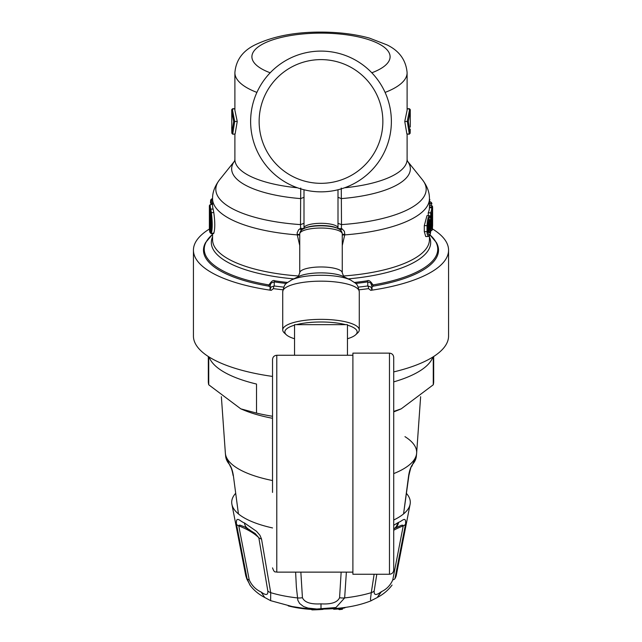 <?xml version="1.0" encoding="UTF-8"?>
<svg xmlns="http://www.w3.org/2000/svg" width="642" height="642" viewBox="0 0 642 642"><rect width="100%" height="100%" fill="white"/><g stroke="black" fill="none" stroke-linecap="round" stroke-linejoin="round"><path stroke-width="0.96" d="M208.321 356.511L208.321 381.484A112.679 38.536 -0 0 0 208.73 384.783L240.774 408.834L243.43 409.949A99.927 34.178 -0 0 0 272.529 418.295M393.723 411.843A99.927 34.178 -0 0 0 398.57 409.949L401.226 408.834L433.27 384.783A112.679 38.536 -0 0 0 433.679 381.484L433.679 356.511M240.774 408.834L256.511 413.087A112.679 38.536 -0 0 0 272.529 416.273M393.723 411.434L401.226 408.834M209.115 357.016A112.679 38.536 -0 0 0 256.511 384.044L256.511 413.087M208.73 356.775L208.73 384.783M393.723 381.886A112.679 38.536 -0 0 0 432.885 357.016M433.27 384.783L433.27 356.775M416.313 456.43L411.618 466.501A4.253 3.828 -139.1 0 0 412.453 464.535A95.377 32.622 0 0 0 416.313 456.43L416.618 453.461A95.674 32.726 -0 0 0 404.966 436.648M408.882 475.537L408.577 476.059C409.291 471.092 410.583 467.256 412.453 464.535M406.683 493.682A89.294 30.543 180 0 1 410.174 503.89A89.294 30.543 180 0 1 403.569 513.913L408.577 476.059M393.723 520.004A89.294 30.543 180 0 0 399.364 516.922A89.294 30.543 180 0 0 403.569 513.913L408.882 475.562C410.407 468.893 411.321 465.867 411.626 466.493L411.61 466.517M230.39 466.517L229.547 464.535C231.417 467.256 232.709 471.092 233.423 476.059L238.431 513.913L233.423 476.059M233.118 475.537L233.118 475.562C231.722 467.593 230.366 466.678 230.374 466.493M209.388 229.025A127.565 43.632 -0 0 0 193.435 250.155A127.565 43.632 -0 0 0 209.051 271.068A127.565 43.632 -0 0 0 271.269 290.328L269.977 289.662L270.322 284.783L271.221 283.018L274.222 281.87L274.222 285.963L271.221 286.926L269.977 289.662M193.435 250.155L193.435 336.063A127.565 43.632 -0 0 0 209.051 356.976A127.565 43.632 -0 0 0 272.529 376.421M393.723 371.903A127.565 43.632 -0 0 0 448.565 336.063L448.565 250.155A127.565 43.632 -0 0 0 432.395 228.889M359.095 289.791A127.565 43.632 0 0 0 368.564 288.635L370.731 290.328A127.565 43.632 -0 0 0 448.565 250.155M286.356 283.451A114.412 39.13 180 0 1 274.222 281.87A2.127 0.819 -81.3 0 0 274.84 280.811C273.251 279.832 271.317 281.212 269.046 284.944L268.765 286.155L269.977 286.878M268.765 286.155A117.51 40.189 180 0 1 205.625 242.515L212.43 234.499M373.235 286.155L372.023 286.878L370.779 283.018L367.778 281.87A2.127 0.819 -98.7 0 1 367.16 280.811C368.749 279.832 370.683 281.212 372.954 284.944L373.235 286.155A117.51 40.189 0 0 0 436.375 242.515L429.57 234.499M370.731 290.328L372.023 289.662L372.023 286.878M350.66 67.177A61.873 61.873 0 0 1 353.188 174.303A61.873 61.873 0 0 1 259.151 122.927A61.873 61.873 0 0 1 350.66 67.177M354.737 59.714A70.371 70.371 0 0 1 357.618 181.566A70.371 70.371 0 0 1 250.645 123.128A70.371 70.371 0 0 1 354.737 59.714M347.458 325.165A36.145 9.959 0 0 1 355.628 334.811L357.666 332.933A38.271 10.545 180 0 0 359.271 329.908A38.271 10.545 180 0 0 321 319.355A38.271 10.545 180 0 0 282.729 329.908A38.271 10.545 180 0 0 284.334 332.933L286.372 334.811A36.145 9.959 0 0 1 294.542 325.165M210.905 227.83L210.255 227.83A110.769 37.886 0 0 0 210.608 230.069M428.479 232.011L428.92 232.203L428.647 230.454C429.321 234.186 429.923 233.319 430.445 227.854L429.61 228.095L429.337 220.35M428.8 231.818L429.61 228.095L428.679 228.095M209.942 210.865A0.851 0.794 164.7 0 1 209.894 210.72L209.894 210.72A0.851 0.794 164.7 0 1 209.862 210.528A111.62 38.175 180 0 1 209.396 207.567L209.396 207.663M209.396 207.567L209.396 228.343L210.255 227.83L210.247 212.807M209.862 210.528L210.183 212.269C211.322 221.418 211.322 227.854 210.183 231.585L209.862 231.305L210.712 230.478M294.542 338.735A36.145 9.959 0 0 1 286.372 334.811M296.379 324.659A36.145 9.959 0 0 1 345.621 324.659M355.628 334.811A36.145 9.959 0 0 1 347.458 338.735M429.434 199.076A0.851 0.778 146.5 0 1 429.747 199.341L429.867 199.75M430.983 226.883C430.156 236.425 429.105 237.941 427.829 231.425L427.018 231.634L427.123 233.8L428.23 236.529C428.647 235.518 430.573 238.623 430.991 226.835L430.983 220.888C430.156 214.396 429.105 215.913 427.829 225.43L427.829 231.425M428.88 222.1L430.445 221.867C429.923 218.144 429.321 219.01 428.647 224.459L428.647 224.307M430.902 229.435L431.215 230.703L432.106 230.157C432.122 229.619 432.539 231.465 432.604 221.819L432.604 221.843C432.042 232.42 431.793 231.931 431.841 220.367A208.907 186.573 0 0 0 432.186 216.242L432.106 214.476L430.734 217.076L430.734 212.839L431.576 213.377L431.576 216.033A111.62 38.175 180 0 0 432.106 214.476M432.556 212.398L432.604 208.843L432.556 212.398A209.798 187.368 0 0 1 432.058 221.618C432.002 228.111 432.154 228.512 432.515 222.83L431.665 222.276M368.564 288.635A2.127 0.746 -97.8 0 0 367.778 285.963L370.779 286.926L372.023 289.662M282.905 289.791A127.565 43.632 180 0 1 273.436 288.635L271.269 290.328M273.436 288.635A2.127 0.746 -82.2 0 1 274.222 285.963A125.439 42.902 180 0 0 283.748 287.126M210.496 232.548L209.918 232.308A111.62 38.175 180 0 1 209.38 228.552L209.38 206.178A111.62 38.175 180 0 1 209.396 205.592L209.38 206.178A111.62 38.175 180 0 0 209.918 209.926L210.496 212.943C211.691 221.963 211.691 228.504 210.496 232.548L210.769 233.078M212.566 199.831L211.499 199.831L211.306 203.386L210.464 203.073L210.632 200.376L210.464 203.153M410.286 127.1L410.254 109.621A93.997 51.095 -0 0 1 410.294 111.106L408.32 121.531L410.166 132.966A748.468 748.46 0 0 0 410.23 129.13L410.166 132.966L409.275 134.018L410.126 133.327M340.798 230.438A4.253 0.538 123.6 0 1 341.857 228.624L337.877 228.552M337.933 223.296L341.496 224.604L341.367 228.359L340.172 229.86M407.389 161.038L422.436 179.8A105.184 35.976 0 0 1 423.84 196.861A105.184 35.976 -0 0 1 341.496 224.604L341.351 198.603A89.358 30.559 -0 0 0 408.657 174.768A89.358 30.559 -0 0 0 407.397 161.046M337.909 197.271L341.351 198.603L341.263 188.074M429.795 201.925L429.434 200.055M429.434 205.464L431.649 205.464L432.491 206.307L432.604 207.494L431.761 207.013A110.769 37.886 -0 0 0 431.625 205.464M429.434 203.474L431.93 203.947L431.48 202.591M431.576 202.976L430.734 201.933L429.434 201.925M432.604 225.912L432.604 207.51L432.548 226.305M427.829 225.43L427.018 225.639L427.291 221.715L428.19 217.534L429.297 215.656C429.594 216.531 430.967 214.099 430.991 220.84L430.983 220.888M432.515 222.83A111.62 38.175 180 0 0 432.604 221.843L431.761 220.728M431.841 220.367L430.983 220.134M432.186 216.242L431.689 215.889M431.576 213.377A111.62 38.175 180 0 0 432.604 208.859L431.753 207.013L429.434 207.013L429.426 207.743L431.761 207.743A110.769 37.886 0 0 1 430.613 212.831L430.734 212.839M299.742 235.052L297.286 234.9L297.166 232.837L298.562 229.868L300.633 228.359L304.123 228.552M304.067 223.296L300.504 224.604L300.633 228.359L301.828 229.86M234.611 161.038L219.564 179.8A105.184 35.976 180 0 0 218.16 196.861A105.184 35.976 180 0 0 300.504 224.604L300.649 198.603A89.358 30.559 180 0 1 233.343 174.768A89.358 30.559 180 0 1 234.603 161.046M304.091 197.271L300.649 198.603L300.737 188.074M231.746 109.621A93.997 51.095 -0 0 0 231.706 111.106L233.68 121.531L231.834 132.966A748.46 748.452 180 0 1 231.77 129.13L231.746 109.621M210.873 199.951L211.94 198.747A110.769 37.886 0 0 0 211.427 199.831L210.624 200.489M210.632 200.376L211.041 199.437M211.298 204.509L211.306 203.386L212.566 203.386M209.396 205.592L210.255 204.509A110.769 37.886 -0 0 0 210.769 209.099L211.338 212.406C212.518 222.02 212.518 228.993 211.338 233.335L213.77 233.335C215.11 228.985 215.11 222.012 213.77 212.406L213.12 209.099L210.769 209.099A0.851 0.794 -16.1 0 0 209.918 209.926M408.32 121.531L407.317 121.474L409.275 134.018L406.884 134.018L409.291 134.226M410.254 109.589L409.395 108.715L410.254 109.589M406.884 134.018L404.757 121.466L407.317 121.474M342.258 234.49A4.253 1.18 -172.1 0 1 344.81 234.33L344.393 231.313L341.857 228.624M342.258 235.052L344.714 234.9L344.81 234.33M342.258 245.589L344.714 234.9A108.434 37.084 -0 0 0 427.018 206.491A108.434 37.084 0 0 0 429.434 198.739A108.434 37.084 0 0 0 429.434 198.707L429.434 207.743A108.434 37.084 0 0 1 428.254 212.831L430.613 212.831M428.23 236.529L425.734 236.529L424.298 231.634L424.298 225.639L426.97 215.656L429.297 215.656M428.254 215.656L428.254 212.831M429.955 234.836A116.756 39.932 0 0 1 434.706 240.116A116.756 39.932 -0 0 1 435.541 256.912A116.756 39.932 -0 0 1 372.954 284.944A2.127 0.762 -19.2 0 1 371.678 284.783M212.566 234.37L212.253 234.651A116.756 39.932 180 0 0 207.294 240.116A116.756 39.932 180 0 0 206.459 256.912A116.756 39.932 180 0 0 269.046 284.944A2.127 0.762 -160.8 0 0 270.322 284.783M299.742 234.49L297.19 234.33M301.202 230.438A4.253 0.538 56.4 0 0 300.143 228.624M232.605 108.715L231.746 109.589L232.605 108.715L234.892 108.715M233.68 121.531L234.683 121.474L232.725 134.018L231.874 133.327M234.892 108.915L232.597 108.915A93.194 50.822 -0 0 0 232.556 110.392L234.683 121.474M234.795 121.466L237.243 121.466L235.116 134.018L232.709 134.226L231.834 132.966L231.714 127.108M299.742 245.589L297.286 234.9A108.434 37.084 180 0 1 214.982 206.491A108.434 37.084 180 0 1 212.566 198.739L211.94 198.747M212.566 204.509L210.255 204.509M219.564 179.8A105.184 35.976 180 0 1 219.596 179.76C214.765 186.148 212.422 192.472 212.566 198.739A108.434 37.084 180 0 1 212.566 198.707L212.566 205.376A108.434 37.084 0 0 0 213.12 209.099M213.77 233.335L213.12 233.078M404.757 121.466L407.108 110.288M237.243 121.466L234.892 110.288M235.116 134.018L232.709 134.226M312.301 609.876A63.117 22.663 2.6 0 0 322.717 609.402L322.782 609.418A0.851 0.851 0 0 0 323.399 609.073M311.506 609.459L310.905 609.386A53.471 18.289 180 0 1 288.988 606.08M311.442 608.977L310.76 608.841L310.864 609.41L288.258 605.928M312.381 608.889L312.269 609.9L311.41 609.049A0.851 0.851 0 0 0 312.269 609.9L322.958 609.081M319.523 609.081A63.839 22.911 2.6 0 1 312.381 609.338L311.41 608.833M337.836 608.295L336.488 608.953L338.671 609.106L337.836 608.375A426.489 137.075 -97.1 0 0 338.711 608.873L339.795 609.049A422.58 373.146 133.2 0 0 342.194 608.752L341.945 609.306A423.423 373.893 133.2 0 1 339.666 609.587M334.217 609.21A423.985 374.39 133.2 0 0 336.488 608.953L336.745 608.399A423.142 373.644 133.2 0 1 334.346 608.672L333.623 608.648M342.708 608.375L342.756 608.472A0.851 0.851 0 0 1 341.993 609.322M342.756 607.749L342.194 608.752L342.194 607.822M342.218 608.239A423.792 373.692 133.5 0 0 344.489 607.934L344.738 607.484M341.151 572.126L339.57 597.718C337.427 602.421 331.24 604.467 321 603.849C310.76 604.467 304.573 602.421 302.43 597.718L300.849 572.126M250.444 531.472A106.428 36.755 179.6 0 1 258.822 537.747L267.802 590.881C268.204 595.246 265.989 595.624 261.158 592.036C255.757 589.565 251.776 585.512 249.224 579.878L238.768 525.862A106.436 36.755 179.6 0 1 250.444 531.472A4.253 3.459 -59.4 0 0 249.473 529.61M249.224 579.878A10.633 3.764 -13.3 0 1 247.066 578.651L249.923 585.055C253.518 589.918 258.156 593.906 263.838 597.004L270.635 600.671L270.715 592.662L261.519 538.991A10.633 4.149 169.4 0 1 258.822 537.747L255.211 533.542M250.516 585.905L246.809 579.004L245.725 575.457A75.515 25.832 180 0 0 246.103 576.701A75.515 25.832 180 0 0 247.066 578.651L236.457 524.137A10.633 4.759 -8.6 0 0 238.768 525.862L238.968 525.276L240.116 525.18L244.626 526.881L255.219 533.542M302.43 597.718A10.633 5.513 -5.9 0 1 297.35 597.919A75.515 25.832 180 0 1 270.715 592.662A10.633 5.296 171.6 0 1 267.802 590.881M380.842 592.036L377.207 597.574L370.964 600.768L370.458 599.283L371.285 592.662A10.633 5.296 8.4 0 0 374.198 590.881C373.796 595.246 376.011 595.624 380.842 592.036A55.83 6.95 139.2 0 0 381.484 591.651C386.677 589.171 390.44 585.247 392.776 579.878A10.633 3.764 -166.7 0 0 394.934 578.651L396.274 575.457A75.515 25.832 180 0 1 394.934 578.651L405.543 524.137C406.25 515.454 402.205 521.216 398.602 522.323A10.633 8.884 60 0 1 394.694 528.318L401.378 525.284L402.879 525.196L403.232 525.862A106.436 36.755 0.4 0 0 393.723 530.244M295.625 572.126L296.355 586.82L297.84 600.27L299.597 603.456L303.546 606.529L308.024 608.07L316.867 609.017L335.935 607.541L344.65 597.919A10.633 5.513 -174.1 0 1 339.57 597.718M374.198 590.881L376.798 574.253M346.375 572.126L344.65 597.919A75.515 25.832 180 0 0 371.285 592.662L374.134 574.253M261.519 538.991L259.922 535.268L256.543 531.343L244.417 522.925A10.633 8.651 120.6 0 0 248.109 528.783M236.457 524.137C235.791 515.077 240.309 521.625 244.417 522.925M393.723 525.276L397.583 522.925A57.299 3.226 -35.2 0 1 398.602 522.323M405.543 524.137A10.633 4.759 -171.4 0 1 403.232 525.862L392.776 579.878M272.529 527.933A89.294 30.543 180 0 1 238.431 513.913A89.294 30.543 180 0 1 231.826 503.89A89.294 30.543 180 0 1 235.317 493.682M347.458 355.267L347.458 324.659L294.542 324.659L294.542 355.267M389.469 353.14L352.899 353.14L352.899 574.253L389.469 574.253C392.053 574.004 393.466 572.584 393.723 570L393.723 357.393C393.466 354.809 392.053 353.397 389.469 353.14L389.469 574.253M352.899 572.126L276.782 572.126L276.782 355.267C274.198 355.516 272.786 356.936 272.529 359.52L272.529 492.414M272.529 392.559L272.529 424.145M229.547 464.535A95.377 32.622 180 0 1 225.687 456.43L225.382 453.461A95.674 32.726 -0 0 0 237.034 468.026A95.674 32.726 -0 0 0 272.529 480.545M393.723 473.603A95.674 32.726 -0 0 0 416.618 453.477A95.674 32.726 -0 0 0 416.618 453.469L420.63 396.708M225.687 456.43L230.382 466.501M371.806 72.779A69.095 23.634 180 0 0 384.285 47.275A69.095 23.634 180 0 0 321 33.127A69.095 23.634 0 0 0 257.715 47.275A69.095 23.634 0 0 0 270.194 72.779M303.995 189.759L303.995 227.998A17.005 4.687 -0 0 1 308.296 224.877A17.005 4.687 0 0 1 321 223.304A17.005 4.687 180 0 1 333.704 224.877A17.005 4.687 180 0 1 338.005 227.998L338.238 228.793M338.069 228.544L337.146 228.103A18.602 5.128 180 0 0 334.939 227.252L334.891 227.236A18.602 5.128 180 0 0 321 225.519A18.602 5.128 -0 0 0 307.109 227.236L307.061 227.252A18.602 5.128 0 0 0 304.854 228.103L303.931 228.544A19.669 5.417 -0 0 1 305.488 227.91A19.669 5.417 -0 0 1 306.266 227.653A19.669 5.417 -0 0 1 321 225.815A19.669 5.417 180 0 1 335.734 227.653A19.669 5.417 180 0 1 336.512 227.91A19.669 5.417 180 0 1 338.069 228.544C340.725 229.812 342.122 231.593 342.258 233.897A21.258 5.858 180 0 0 337.772 230.293A21.258 5.858 180 0 0 304.228 230.293A21.258 5.858 0 0 0 299.742 233.897C299.87 231.602 301.267 229.82 303.931 228.544M299.742 233.897L299.742 272.826A21.258 5.858 0 0 1 321 266.968A21.258 5.858 180 0 1 341.6 271.381A21.258 5.858 180 0 1 342.258 272.826L342.258 233.897M359.271 329.908L359.271 291.709A38.271 10.545 180 0 0 321 281.164A38.271 10.545 0 0 0 282.729 291.709L282.729 329.908M343.141 276.413A25.511 7.03 180 0 0 321 272.874A25.511 7.03 180 0 0 298.859 276.413L291.476 279.976A34.018 9.373 -0 0 1 321 275.249A34.018 9.373 -0 0 1 350.524 279.976L343.141 276.413M428.647 230.454L428.647 224.459M209.396 207.607L210.183 212.35C211.258 220.671 211.298 226.923 210.303 231.104L210.183 231.585M209.396 228.343A111.62 38.175 0 0 0 209.862 231.305M432.499 206.427A111.62 38.175 180 0 1 432.604 207.47M430.445 221.867L430.445 227.854M358.252 287.126A125.439 42.902 -0 0 0 367.778 285.963L367.778 281.87A114.412 39.13 0 0 1 355.644 283.451M431.087 205.464L431.087 203.474M431.175 203.466A110.769 37.886 -0 0 0 430.613 201.925M424.298 225.639L427.018 225.639L427.018 231.634L424.298 231.634M430.975 220.792L430.983 226.787M432.556 212.414L432.066 226.666L431.336 226.193M430.983 219.949L430.999 219.949A208.794 186.822 0 0 0 431.272 216.755M213.77 212.406L210.496 212.943M213.497 233.632L211.098 233.632L209.918 232.308M407.205 121.466L409.444 110.392A93.194 50.822 0 0 0 409.403 108.915L407.108 108.915M422.436 179.8A105.184 35.976 0 0 0 422.404 179.76C427.235 186.148 429.578 192.472 429.434 198.739M367.16 280.811A112.912 38.616 180 0 1 354.52 282.448M348.229 278.869A109.678 37.509 0 0 0 427.355 251.688A109.678 37.509 0 0 0 428.599 249.794A109.678 37.509 -0 0 0 429.434 236.898M343.165 276.012A108.434 37.084 -0 0 0 426.152 248.759A108.434 37.084 0 0 0 429.434 239.771A108.434 37.084 0 0 0 429.434 239.707L429.434 235.847M274.84 280.811A112.912 38.616 0 0 0 287.48 282.448M293.771 278.869A109.678 37.509 180 0 1 214.645 251.688A109.678 37.509 180 0 1 213.401 249.794A109.678 37.509 180 0 1 212.566 236.898M298.835 276.012A108.434 37.084 180 0 1 215.848 248.759A108.434 37.084 180 0 1 212.566 239.771A108.434 37.084 180 0 1 212.566 239.707L212.566 233.632M344.577 187.777A86.108 29.452 -0 0 0 405.471 165.163A86.108 29.452 -0 0 0 407.108 159.473A86.108 29.452 -0 0 0 407.108 159.449L407.437 161.142M256.904 92.408A86.108 29.452 180 0 1 234.892 72.739C235.887 60.276 242.588 50.991 254.994 44.892C273.01 36.281 294.975 32.012 320.888 32.1C338.695 32.124 354.849 34.114 369.343 38.071L387.046 44.908C399.332 50.87 406.017 60.147 407.108 72.739A86.108 29.452 180 0 1 385.096 92.408M297.423 187.777A86.108 29.452 180 0 1 236.529 165.163A86.108 29.452 180 0 1 234.892 159.473A86.108 29.452 180 0 1 234.892 159.449L234.563 161.142M310.905 609.386L311.763 609.555M306.683 608.52A54.217 18.546 -0 0 0 310.76 608.841L310.76 608.801M333.286 608.672A0.851 0.778 120.7 0 0 334.081 609.226L334.346 608.592M342.009 609.322L339.546 609.603A0.851 0.786 -60.5 0 1 338.711 608.873L338.711 608.207M332.741 608.6L333.623 609.13A0.851 0.851 0 0 0 334.153 609.242L338.23 609.025L339.088 609.515A0.851 0.851 0 0 0 339.61 609.619L339.795 608.094M264.793 597.574L261.158 592.036M321 609.081L321 603.849M377.207 597.574L381.484 591.651M397.583 522.925A10.633 8.651 59.4 0 1 393.891 528.783L394.694 528.318M225.382 453.461L221.37 396.708M338.005 189.759L338.005 227.998M299.742 272.826L298.161 276.806M342.258 272.826L343.839 276.806M428.679 230.382L428.679 224.387L429.498 220.021L429.089 220.174M210.303 231.104L210.921 230.783M359.271 291.709C357.241 282.873 357.056 284.446 350.524 279.976M291.476 279.976C284.936 284.454 284.751 282.897 282.729 291.709M429.747 199.341L429.434 198.884M303.762 228.793L303.995 227.998M209.95 232.508L209.38 228.552M430.79 230.711L431.247 230.711M407.108 108.715L409.403 108.715M407.108 159.449L407.108 134.226M407.108 110.28L407.108 72.739M234.892 159.449L234.892 134.226M234.892 110.28L234.892 72.739M345.236 607.412A0.851 0.851 0 0 1 344.561 607.95L342.162 608.271M371.365 600.663C362.401 604.299 352.081 606.754 340.404 608.03C324.443 609.748 308.818 609.378 293.514 606.907L270.635 600.663M377.969 597.124C383.659 594.059 388.362 590.038 392.077 585.055M231.826 503.89L245.725 575.457M410.174 503.89L396.274 575.457M352.899 355.267L276.782 355.267M276.782 572.126C275.522 571.308 274.551 573.691 272.529 567.873"/></g></svg>

